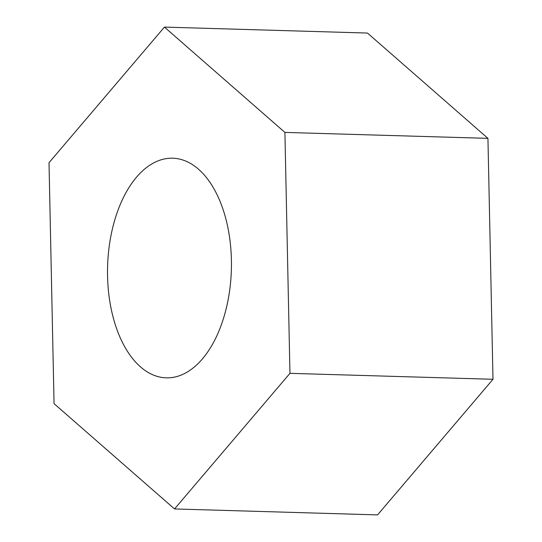 <?xml version="1.0" encoding="UTF-8"?>
<svg xmlns="http://www.w3.org/2000/svg" width="542" height="542" viewBox="0 0 542 542"><rect width="100%" height="100%" fill="white"/><g stroke="black" fill="none" stroke-linecap="round" stroke-linejoin="round"><path stroke-width="0.81" d="M171.78 377.564A109.857 61.91 91.7 0 1 166.265 377.835A109.857 61.91 91.7 0 1 107.519 271.095A109.857 61.91 91.7 0 1 167.187 158.488A109.857 61.91 91.7 0 1 172.702 158.21A109.857 61.91 91.7 0 1 231.448 264.95A109.857 61.91 91.7 0 1 171.78 377.564M164.436 27.1L284.909 132.411L289.956 373.336L174.531 508.945L54.058 403.641L49.01 162.715L164.436 27.1L367.469 33.055L487.942 138.359L284.909 132.411M487.942 138.359L492.99 379.285L289.956 373.336M492.99 379.285L377.564 514.9L174.531 508.945"/></g></svg>
